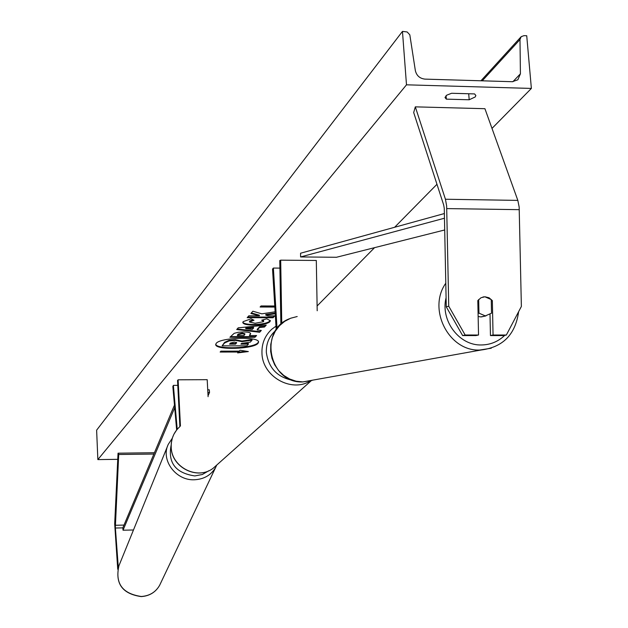 <?xml version="1.0" encoding="UTF-8"?>
<svg xmlns="http://www.w3.org/2000/svg" width="628" height="628" viewBox="0 0 628 628"><rect width="100%" height="100%" fill="white"/><g stroke="black" fill="none" stroke-linecap="round" stroke-linejoin="round"><path stroke-width="0.94" d="M117.734 569.251L114.689 523.831L118.04 453.188L118.708 454.507L115.34 527.339L118.307 567.32M154.433 452.725L118.04 453.188M153.876 454.052L118.708 454.507M478.528 335.014L465.152 335.007L448.737 306.197L446.273 306.849L462.632 335.564L475.969 335.564L478.528 335.014L477.814 300.561L481.001 297.743L485.004 296.769L489.086 297.798L492.344 300.624L493.059 335.014L506.349 335.022L503.703 335.572L490.452 335.572L493.059 335.014M506.349 335.022L521.373 306.456L519.16 207.059L517.833 200.395L484.926 108.699L415.312 106.854L445.433 199.241L446.649 205.96L448.737 306.197M446.273 306.849L444.263 208.276L443.658 204.924L413.687 112.53L415.312 106.854M490.013 314.487L490.452 335.572M462.632 335.564L465.152 335.007M491.269 300.898L492.344 300.624M317.195 310.758L316.308 260.471L280.685 260.157L281.76 323.522M276.194 329.692L272.536 269.059L273.384 268.062L277.042 328.523M280.873 324.315L279.79 260.549L280.685 260.157M279.915 268.117L273.384 268.062M208.096 396.7L207.193 379.673L178.117 379.807L177.551 380.474L179.867 426.593M178.117 379.807L180.44 425.988M176.649 429.976L172.849 386.51L173.375 385.372L177.795 385.349M177.214 429.293L173.375 385.372M216.197 343.375L215.726 344.513C215.019 350.298 253.5 349.223 257.998 343.351L258.555 342.111C259.442 336.294 220.169 337.456 216.197 343.375M215.749 344.207C216.487 349.741 253.626 348.438 257.967 342.739L258.501 341.805M474.58 93.917L475.859 95.503L475.239 96.948L469.195 99.773L446.343 99.145L444.993 97.513L446.689 95.197L451.571 93.274L474.58 93.917M266.774 318.804L270.346 320.743L269.867 321.764C267.34 323.828 261.884 324.951 253.508 325.131L253.437 325.131C246.796 325.021 243.248 324.15 242.793 322.517L243.169 321.638L251.067 318.82L254.002 320.217L249.52 322.038L255.133 323.255L263.43 321.693L263.634 321.246L261.672 320.186L266.774 318.804M243.531 331.929L243.601 331.929C248.256 332 250.603 332.597 250.643 333.727L249.418 335.533L256.585 335.533L254.968 337.267L229.911 337.267L234.158 333.342L238.114 332.306L243.531 331.929M275.119 311.818L261.821 313.835L252.872 311.213L250.886 313.466L259.388 315.829L248.829 315.805L247.181 317.674L273.086 317.737L274.813 315.868L268.109 315.853L265.801 315.162L275.229 313.749M117.75 459.335L97.858 459.602L96.626 430.172L402.462 31.4L407.164 31.965L409.817 34.815L415.351 70.595C416.576 75.674 419.779 78.516 424.968 79.12L512.338 81.711L517.849 79.795L520.416 73.806L519.992 39.548L521.177 36.667L524.003 35.655L526.727 35.749L531.374 88.43L491.999 128.41M436.962 184.287L394.635 227.265M374.555 247.66L317.109 305.985M531.374 88.43L406.489 84.819L97.858 459.602M238.452 352.018L237.635 352.905L248.35 351.562L240.092 350.236L239.268 351.131L220.93 351.154L220.145 352.049L238.452 352.018L238.412 351.413L220.679 351.437M274.829 307.053L260.11 307.006L261.044 305.954L274.766 306.001M259.529 327.478L257.237 329.983L261.311 330.438L259.615 332.259L236.709 329.535L238.224 327.816L266.264 325.092L264.482 327.015L259.529 327.478L259.497 326.843L257.197 329.347L257.237 329.983M406.489 84.819L402.462 31.4M446.068 95.644L446.343 99.145M468.7 93.753L469.195 99.773M235.445 340.392L242.023 341.656L252.064 340.18L250.234 342.158L241.576 343.398L240.901 344.144L248.398 344.136L246.835 345.824L222.1 345.847L224.643 342.951L229.134 340.941L235.445 340.392L235.406 339.772L241.992 341.043L252.024 339.56L252.064 340.18M222.1 345.847L224.612 342.331L229.094 340.321L229.134 340.941M229.094 340.321L235.406 339.772M241.458 343.524L248.358 343.516L248.398 344.136M241.992 341.043L242.023 341.656M238.271 352.214L246.207 351.217M274.789 306.393L260.691 306.346M265.801 315.162L265.762 314.51L275.19 313.097M247.746 317.03L273.047 317.093L274.177 315.868M273.047 317.093L273.086 317.737M251.341 312.948L259.348 315.185L259.388 315.829M242.267 333.696L238.043 334.708L237.313 335.525L243.962 335.533L244.873 334.355L242.267 333.696L242.235 333.068L238.012 334.08L237.313 335.525M244.873 334.355L244.834 333.727L242.235 333.068M250.564 333.421L249.418 335.533M255.965 335.533L254.968 337.267M254.937 336.647L230.468 336.647M270.268 320.437L269.828 321.12C267.3 323.192 261.845 324.315 253.476 324.495L253.398 324.495C247.267 324.409 243.743 323.64 242.84 322.195M253.021 319.754L249.638 321.026L249.646 321.701M263.477 320.939L262.747 319.895M252.299 329.425L253.61 327.989L245.776 328.695L252.299 329.425M245.776 328.695L245.736 328.059L253.571 327.353L253.61 327.989M260.746 330.375L259.615 332.259M259.576 331.631L237.211 328.962M265.573 325.163L264.482 327.015M264.443 326.379L259.497 326.843M234.401 342.111L230.547 343.037L229.558 344.152L235.516 344.144L236.678 342.692L234.401 342.111M230.107 343.532L235.476 343.524L236.481 342.417L236.528 343.021M235.476 343.524L235.516 344.144M484.007 296.84L482.901 297.02M478.144 316.473L480.781 316.912L483.772 316.371M478.081 313.341L478.952 313.144L485.303 315.908L491.528 313.207L491.245 299.572L484.902 296.793M478.952 313.144L478.669 299.509M133.474 529.985L123.025 530.213L122.829 527.865L174.474 405.076M208.049 395.742L209.54 392.429L209.265 389.8L207.735 389.807M209.54 392.429L207.868 392.437M123.025 530.213L174.702 407.729M444.404 213.536L300.569 253.225L300.6 256.946L336.443 257.276L444.734 229.958M444.498 218.206L300.6 256.946M122.829 527.865L115.379 528.022M123.999 525.087L115.348 525.267M519.301 209.666L446.775 208.59M517.833 200.395L445.433 199.241M179.592 426.883C173.791 432.245 170.997 438.964 171.216 447.05C171.366 467.358 197.781 480.561 213.269 468.158L216.872 464.948M275.574 330.618C269.114 336.31 266.044 343.602 266.358 352.512C268.603 368.181 277.513 377.483 293.088 380.403M310.256 380.968C291.361 392.955 262.433 376.486 261.97 353.383C261.609 343.642 264.898 335.588 271.814 329.213L275.982 326.152M172.26 438.297L168.28 444.334C160.407 459.939 175.895 480.915 194.594 479.761C204.202 479.195 211.244 475.011 215.742 467.216L159.63 585.304C155.642 592.251 149.495 596.019 141.214 596.6C122.303 593.86 114.885 583.553 118.959 565.695C114.908 583.436 122.358 593.696 141.308 596.49C149.582 595.901 155.689 592.173 159.63 585.304L160.368 583.742M171.138 445.142C167.731 462.82 175.62 473.08 194.813 475.93L202.326 474.509L208.763 470.78M519.992 39.548L482.265 80.816M520.416 73.806L512.888 81.703M235.476 339.772L235.516 340.392M224.612 342.331L224.643 342.951M238.012 334.08L238.043 334.708M242.306 333.068L242.337 333.696M250.172 334.041L250.203 334.669M269.828 321.12L269.867 321.764M253.476 324.495L253.508 325.131M253.398 324.495L253.437 325.131M249.638 321.026L249.677 321.669M504.739 335.36C498.145 341.64 490.358 344.843 481.362 344.968C459.099 345.683 440.212 320.476 446.092 297.68M445.801 283.204C427.268 309.212 448.824 351.452 479.737 350.039L491.269 348.21M312.187 380.403L302.822 381.926L296.086 381.196L289.618 378.998L283.723 375.418L278.667 370.622L274.695 364.837L271.979 358.321L270.652 351.374L270.778 344.332L272.348 337.503L275.292 331.207L279.46 325.744L284.672 321.348L290.678 318.231L297.201 316.528M513.61 321.214L508.358 331.199M311.268 380.694L213.269 468.158C197.663 480.624 171.318 467.46 171.161 447.167L171.271 443.156L172.362 437.959L173.87 434.293L176.727 429.874M215.742 467.216L216.723 465.105M118.959 565.695L167.629 445.935M520.785 37.099L480.93 80.777M249.52 322.038L249.481 321.395M263.634 321.246L263.595 320.602M518.618 311.692C515.47 334.473 502.942 347.245 481.04 350.016L302.814 381.926C269.365 383.732 258.132 330.54 289.437 318.741M485.978 315.884L481.456 316.889"/></g></svg>
